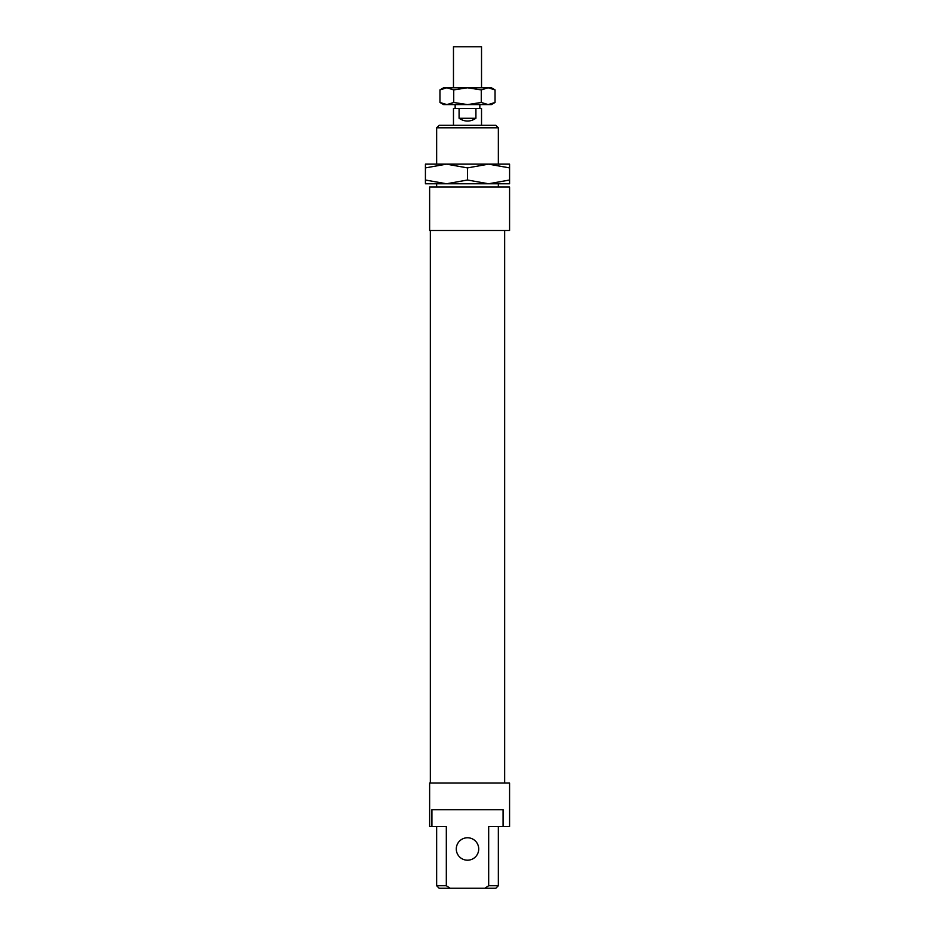 <?xml version="1.0" encoding="UTF-8"?>
<svg xmlns="http://www.w3.org/2000/svg" width="935" height="935" viewBox="0 0 935 935"><rect width="100%" height="100%" fill="white"/><g stroke="black" fill="none" stroke-linecap="round" stroke-linejoin="round"><path stroke-width="1.4" d="M436.645 885.726L439.169 888.25L450.202 888.25L446.322 885.726L436.645 885.726L436.645 826.54M446.322 885.726L446.322 826.54L431.912 826.54L431.912 809.71L503.088 809.71L503.088 826.54L488.678 826.54L488.678 885.726L484.798 888.25L450.202 888.25M478.72 848.98A11.22 11.22 0 0 0 461.89 839.268A11.22 11.22 0 0 0 461.89 858.692A11.22 11.22 0 0 0 478.72 848.98M484.798 888.25L495.83 888.25L498.355 885.726L488.678 885.726M436.645 127.814L498.355 127.814L495.83 125.29L439.169 125.29L436.645 127.814L436.645 164.139M436.645 187L436.645 183.774M429.632 826.54L429.632 783.062L429.632 826.54L431.912 826.54M429.632 187L429.632 230.477L509.575 230.477L509.575 187L429.632 187M503.088 826.54L509.575 826.54L509.575 783.062L429.632 783.062M430.334 783.062L430.334 230.477M475.915 118.278C470.305 121.982 464.695 121.982 459.085 118.278L459.085 108.46L475.915 108.46L475.915 118.278L459.085 118.278M453.475 125.29L453.475 108.46L459.085 108.46M475.915 108.46L481.525 108.46L481.525 125.29M455.158 108.46L455.158 104.603M453.475 87.773L453.475 46.75L481.525 46.75L481.525 87.773M509.575 167.903L488.537 164.139L509.575 164.139L509.575 183.774L446.462 183.774L467.5 180.011L488.537 183.774L509.575 180.011M467.5 167.903L446.462 164.139L488.537 164.139L467.5 167.903L467.5 180.011M425.425 167.903L425.425 164.139L446.462 164.139L425.425 167.903L425.425 180.011L446.462 183.774L425.425 183.774L425.425 180.011M498.635 164.139L488.537 164.139M446.462 164.139L436.365 164.139M436.365 183.774L446.462 183.774M488.537 183.774L498.635 183.774M495.036 102.476L491.342 104.603L443.658 104.603L439.964 102.476L446.848 104.603L453.732 102.476L467.5 104.603L481.268 102.476L488.152 104.603L495.036 102.476L495.036 89.9L488.152 87.773L491.342 87.773L495.036 89.9M481.268 89.9L467.5 87.773L488.152 87.773L481.268 89.9L481.268 102.476M467.5 87.773L453.732 89.9L446.848 87.773L467.5 87.773M439.964 89.9L443.658 87.773L446.848 87.773L439.964 89.9L439.964 102.476M453.732 102.476L453.732 89.9M498.355 885.726L498.355 826.54M498.355 187L498.355 183.774M498.355 164.139L498.355 127.814M504.666 783.062L504.666 230.477M479.842 108.46L479.842 104.603"/></g></svg>
